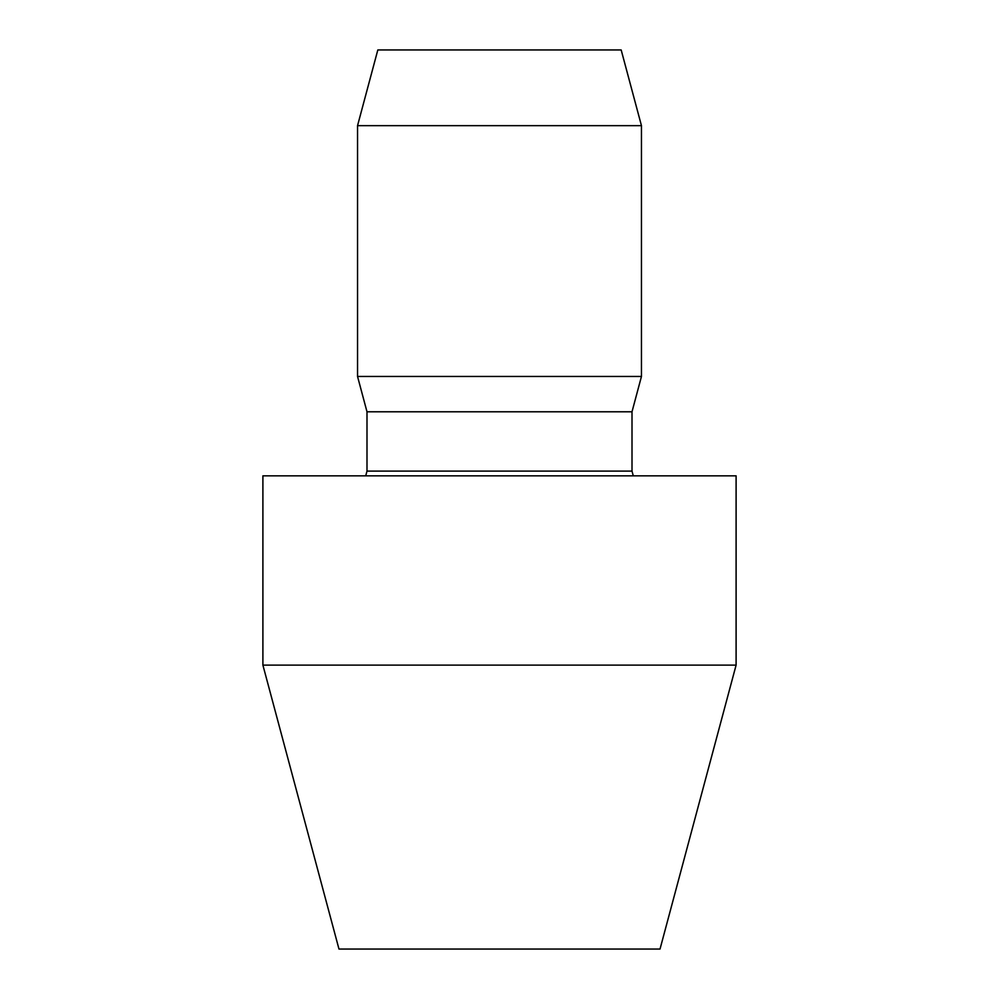 <?xml version="1.0" encoding="UTF-8"?>
<svg xmlns="http://www.w3.org/2000/svg" width="999" height="999" viewBox="0 0 999 999"><rect width="100%" height="100%" fill="white"/><g stroke="black" fill="none" stroke-linecap="round" stroke-linejoin="round"><path stroke-width="1.5" d="M357.542 125.662L377.822 49.95L621.178 49.95L641.458 125.662L641.458 376.461L357.542 376.461L357.542 125.662L641.458 125.662M641.458 376.461L632.005 411.788L366.995 411.788L357.542 376.461M366.995 411.788L366.995 471.103L365.734 475.836M262.899 475.836L736.101 475.836L736.101 665.122L262.899 665.122L262.899 475.836M736.101 665.122L660.027 949.05L338.973 949.05L262.899 665.122M366.995 471.103L632.005 471.103L633.266 475.836M632.005 411.788L632.005 471.103"/></g></svg>
